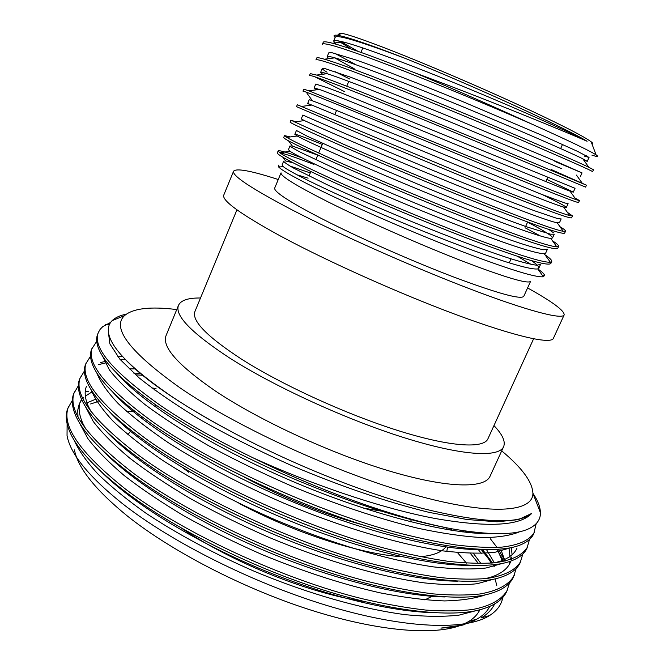 <?xml version="1.0" encoding="UTF-8"?>
<svg xmlns="http://www.w3.org/2000/svg" width="664" height="664" viewBox="0 0 664 664"><rect width="100%" height="100%" fill="white"/><g stroke="black" fill="none" stroke-linecap="round" stroke-linejoin="round"><path stroke-width="1" d="M120.516 443.984L120.126 444.589M119.238 465.016L119.752 466.369M182.741 467.738L188.916 472.386M154.961 404.376L156.463 407.663M363.291 508.068L381.119 511.089M327.468 201.582C363.88 219.859 418.262 243.895 460.733 260.446C504.673 277.278 527.955 284.242 530.577 281.337L523.78 296.327C520.891 299.837 497.436 293.363 453.429 276.913C410.916 260.686 356.684 236.641 320.504 218.024C288.89 201.557 273.626 191.556 274.713 188.028L281.046 172.839C280.166 175.852 295.646 185.43 327.468 201.582M279.345 167.037L278.573 165.137L278.755 167.112C282.756 171.105 298.501 179.761 325.982 193.066C362.884 210.82 417.805 234.508 462.542 251.764C508.906 269.385 535.856 277.718 543.368 276.763L544.613 275.336C544.297 274.199 542.671 272.522 539.724 270.306L537.682 268.945M278.257 179.512C251.216 170.772 236.326 168 233.579 171.204L223.776 195.067C221.676 200.495 240.584 214.157 280.49 236.052C327.609 261.483 400.931 294.285 458.426 315.508C516.044 336.797 550.971 344.4 553.369 338.374L564.143 314.935C564.607 310.744 552.423 301.746 527.589 287.927M233.579 171.204C231.902 175.603 251.233 188.418 291.579 209.641C339.188 234.351 412.834 267.111 470.245 289.023C527.789 310.993 562.259 319.832 564.143 314.935M236.94 209.824L194.959 311.424C191.398 320.679 206.994 336.631 241.746 359.29C282.366 385.095 346.567 414.436 398.334 430.67C450.2 446.955 483.624 448.856 487.924 438.813L533.599 338.823M200.511 298.003C188.219 297.829 180.882 300.269 178.492 305.324L166.116 335.453C161.601 346.782 178.043 365.316 215.427 391.038C259.69 420.619 331.153 453.603 389.087 470.925C447.146 488.306 484.654 488.77 490.032 476.296L503.619 446.698C505.686 441.502 502.465 434.464 493.958 425.599M178.492 305.324C174.491 315.408 191.448 332.913 229.362 357.83C274.24 386.539 346.093 419.49 403.944 437.634C461.912 455.844 498.871 457.803 503.619 446.698M176.74 309.582C150.52 306.262 133.074 308.303 124.392 315.707C111.486 328.199 130.185 352.343 180.483 388.158C238.451 427.815 337.478 473.175 413.722 494.555C490.206 516.069 532.993 512.442 532.918 493.335C532.412 481.948 522.012 467.788 501.702 450.881M110.631 322.413L102.812 326.588L100.164 329.294L98.388 332.415C92.122 347.289 112.689 371.549 160.099 405.206C185.239 422.404 216.298 439.983 253.266 457.919C315.051 485.899 383.792 508.856 435.127 518.493C487.849 527.656 520.036 525.979 531.681 513.463C517.945 524.66 481.458 522.966 422.221 508.392C363.938 493.086 290.043 463.464 229.653 430.728C207.234 418.81 187.621 407.19 170.822 395.877C133.763 370.387 113.187 350.218 109.095 335.353C107.394 329.178 108.431 324.248 112.208 320.579C115.312 317.591 119.985 315.458 126.226 314.163M253.266 457.919C320.255 491.211 397.18 518.36 451.088 528.677C488.745 535.217 514.517 535.3 528.403 528.926C536.587 525.133 540.587 519.704 540.405 512.658C540.247 506.864 537.749 500.407 532.926 493.269M494.564 566.234L493.667 564.749M492.564 562.997L482.512 549.51L491.269 563.105M466.228 532.312L464.767 530.934M493.974 566.392L492.978 564.823M491.808 563.064L481.251 549.526M463.97 532.055L462.318 530.569M72.335 400.392L67.869 408.302C64.931 415.207 66.002 423.989 71.081 434.654C79.356 451.246 97.185 470.062 124.566 491.103C170.009 526.096 248.353 565.803 317.907 588.262C388.374 611.419 451.902 618.159 481.508 609.303C494.522 605.56 502.914 599.642 506.682 591.566L509.529 582.942M502.582 559.179L498.1 551.718M483.633 533.599L483.101 533.026M68.608 406.468C60.806 425.201 79.746 452.715 125.421 489.028C181.347 531.989 282.582 579.274 362.22 598.712C385.17 604.091 406.401 607.884 425.923 610.083C444.108 611.345 459.737 611.137 472.818 609.461C490.663 605.983 502.233 599.418 507.52 589.773M505.155 561.055L498.349 549.294M497.062 547.443L490.381 538.803M485.899 533.657L485.484 533.2M78.369 385.701L73.779 393.611C71.206 399.678 71.986 407.347 76.119 416.602C83.88 433.235 102.322 452.533 131.439 474.486C177.969 509.595 258.421 549.825 328.846 572.443C400.591 595.857 463.538 602.348 491.543 593.201C502.797 589.682 510.085 584.353 513.413 577.199L516.185 568.5M74.517 391.768C67.022 409.738 86.278 436.613 132.302 472.403C188.626 514.783 290.16 562.018 369.748 581.979C392.681 587.524 413.879 591.499 433.351 593.906C451.47 595.392 467.024 595.409 480.022 593.973C497.726 590.852 509.139 584.66 514.251 575.397M84.436 370.968L79.713 378.862C77.48 384.157 78.012 390.781 81.307 398.732C88.47 415.291 107.485 434.978 138.336 457.803C185.97 493.003 268.488 533.74 339.752 556.532C412.734 580.22 474.943 586.511 501.345 577.107C510.973 573.837 517.239 569.065 520.161 562.773L522.85 554M80.452 377.011C73.256 394.217 92.844 420.453 139.208 455.711C195.93 497.494 297.762 544.688 377.31 565.18C400.226 570.874 421.391 575.041 440.805 577.655C458.865 579.365 474.345 579.614 487.251 578.419C504.814 575.671 516.069 569.853 521.008 560.972M90.553 356.194L85.664 364.055C83.747 368.628 84.071 374.288 86.635 381.036C93.126 397.396 112.672 417.399 145.267 441.045C194.012 476.312 278.565 517.538 350.642 540.538C424.802 564.508 486.123 570.658 510.923 561.03C519.057 558.026 524.394 553.784 526.942 548.306L529.523 539.434M86.411 362.204C79.522 378.638 99.434 404.218 146.138 438.945C203.267 480.13 305.407 527.274 384.904 548.298C407.804 554.166 428.936 558.507 448.291 561.346C466.286 563.271 481.69 563.761 494.514 562.806C511.936 560.424 523.033 554.988 527.789 546.489M96.712 341.362L91.64 349.198C90.013 353.099 90.171 357.871 92.105 363.507C97.84 379.559 117.885 399.794 152.23 424.221C202.088 459.521 288.649 501.237 361.515 524.469C436.787 548.738 497.104 554.789 520.285 544.961C527.058 542.231 531.549 538.504 533.748 533.773L536.188 523.664M92.387 347.33C85.805 362.992 106.049 387.917 153.102 422.113C210.637 462.692 313.084 509.786 392.532 531.349C415.415 537.375 436.505 541.907 455.811 544.961C473.739 547.111 489.069 547.833 501.801 547.128C519.082 545.119 530.021 540.064 534.595 531.955M154.978 390.025L154.513 389.967M133.165 387.95L131.422 387.867M156.023 388.49L151.807 387.95M131.04 386.191L129.497 386.133M142.644 375.276L135.522 374.786M140.602 373.442L133.539 373.019M105.501 362.951L98.214 364.71M106.149 361.241L100.355 362.561M98.388 332.415L97.641 334.282C96.28 337.561 96.305 341.512 97.708 346.143C102.613 361.772 123.122 382.165 159.219 407.322C194.369 431.434 246.917 459.43 301.166 481.964C356.394 504.69 406.368 520.261 451.088 528.677M74.426 449.901C77.937 468.079 95.591 490.123 127.38 516.028C171.395 551.128 242.011 587.839 308.635 609.369C375.318 630.875 431.708 635.73 459.413 625.82M463.821 624.06L468.859 621.404C474.071 618.159 477.74 614.266 479.873 609.735M482.064 596.106L481.998 595.442M466.435 563.114L457.463 552.572M462.493 625.073L440.913 628.111C450.209 627.604 458.243 626.384 464.999 624.442M478.478 563.537L470.369 553.394M460.932 530.353L462.468 531.881M478.13 549.319L481.284 553.436M495.112 578.834L496.755 585.532M494.622 603.966C492.082 609.403 487.608 614.051 481.201 617.91L489.542 615.545M67.114 423.906L67.039 435.518C70.235 453.844 88.636 476.495 122.251 503.478C172.25 542.82 255.847 584.577 331.552 606.888C407.165 629.165 466.311 630.402 489.542 615.553C497.079 610.739 501.503 604.688 502.814 597.417M339.395 34.345C338.524 33.3 339.329 32.976 341.794 33.366C348.384 34.462 364.951 40.189 391.486 50.539C426.537 64.275 475.797 85.307 516.169 103.808C558.059 123.155 583.05 135.813 591.151 141.789C593.118 143.324 593.417 144.13 592.064 144.213M591.923 155.144C597.791 157.028 599.177 156.936 596.089 154.895C589.649 150.703 568.268 140.461 531.947 124.151C494.995 107.136 456.185 90.105 415.506 73.073C487.334 99.451 569.081 133.315 587.092 141.258C566.683 128.55 473.266 85.772 405.248 58.39L389.121 52.19C361.598 41.849 344.284 36.205 337.179 35.258C333.826 34.843 333.145 35.574 335.154 37.466M517.513 256.321L531.017 264.355M537.832 268.903L539.724 270.306M548.962 260.305L550.215 262.064M545.111 254.901C549.9 258.138 552.108 260.354 551.742 261.55L550.879 263.434C548.306 266.505 522.867 259.035 474.577 241.024C429.069 223.826 368.171 198.204 328.672 179.969C293.961 163.8 276.846 154.77 277.344 152.861L278.141 150.944C279.071 150.031 287.014 152.33 301.962 157.849M551.742 261.55L550.331 262.23C542.546 262.687 514.99 253.922 467.655 235.936C423.607 218.996 366.661 194.967 329.56 177.886C301.738 165.029 285.113 156.629 279.693 152.695L278.141 150.944M525.05 227.752L540.355 235.961M556.083 245.846L556.739 246.759M552.539 240.866C556.872 243.63 558.905 245.472 558.631 246.386L557.768 248.286C555.494 250.693 530.245 242.684 482.022 224.258C436.563 206.703 375.5 181.098 335.743 163.244C300.792 147.433 283.453 138.859 283.719 137.514L284.516 135.597L290.268 136.925M558.631 246.386L556.814 246.867C548.281 246.211 520.493 236.741 473.465 218.456C429.766 201.308 373.475 177.653 336.631 161.144C309.64 149.026 293.015 141.108 286.765 137.39L284.516 135.597M559.968 226.681C563.869 229.014 565.728 230.516 565.554 231.172L564.682 233.081C562.715 234.815 537.657 226.258 489.501 207.417C444.091 189.506 382.862 163.925 342.848 146.445C307.656 131.007 290.077 122.898 290.11 122.118L290.915 120.184L295.729 121.744M565.554 231.172L563.271 231.329C553.992 229.578 525.996 219.427 479.275 200.877C435.949 183.546 380.306 160.273 343.736 144.337L290.915 120.184M567.396 212.355L572.492 215.9L571.629 217.817C569.961 218.879 545.094 209.774 497.012 190.502C451.644 172.242 390.249 146.678 349.978 129.58L296.526 106.655L297.331 104.721L301.365 106.456L311.814 105.061L307.664 103.484L311.059 105.161M538.487 197.864L539.533 198.362M572.492 215.9L569.704 215.601C559.694 212.779 531.49 201.972 485.102 183.189L301.365 106.456M574.841 197.889L579.464 200.578L578.593 202.495C577.24 202.877 552.556 193.216 504.549 173.52L357.141 112.639C321.476 97.94 303.415 90.777 302.975 91.134L303.78 89.192L308.909 90.819L319.342 89.432L314.13 87.972L316.811 89.764M579.464 200.578L576.111 199.681C565.371 195.814 536.985 184.385 490.937 165.402L308.909 90.819M551.228 169.528L586.461 185.19L585.59 187.115L512.127 156.472C466.858 137.481 405.131 111.959 364.337 95.641C328.423 81.307 310.121 74.617 309.441 75.563L310.254 73.613L316.612 75.073L327.028 73.687C322.878 72.409 320.737 71.978 320.612 72.401L322.671 74.268M586.461 185.19L496.772 147.508L365.233 93.508C341.703 84.12 325.501 77.978 316.612 75.073M324.488 59.212C333.851 61.943 349.837 67.678 372.462 76.418C407.854 90.105 460.766 111.71 502.615 129.513C546.157 147.956 578.41 162.215 588.835 167.27L593.483 169.743L592.603 171.677C591.873 170.681 567.587 159.908 519.729 139.349C474.511 119.993 412.618 94.487 371.558 78.559C335.395 64.615 316.852 58.399 315.931 59.926L316.745 57.967C316.927 57.37 319.508 57.785 324.488 59.212L334.872 57.834C329.917 56.473 327.327 56.125 327.12 56.772L328.63 58.664M279.801 152.778C285.512 153.965 296.874 157.841 313.881 164.415M314.736 76.75L344.483 91.599M335.295 71.77L349.762 79.033M531.947 124.151C486.496 104.198 421.275 77.331 378.804 61.412C342.4 47.849 323.617 42.114 322.447 44.231L323.26 42.264C323.542 41.4 326.63 41.724 332.539 43.243L342.881 41.873C337.03 40.438 333.95 40.172 333.652 41.085L336.183 44.239M334.623 53.278L355.813 64.632M415.506 73.073L379.717 59.27C358.021 51.145 342.292 45.799 332.539 43.243M362.735 48.165L361.282 47.418M340.35 41.284L358.012 51.36M134.734 411.298L126.583 411.414M81.091 425.458L80.684 425.873M99.334 400.865L96.703 401.405M308.096 178.176L296.883 174.765M244.327 477.2C283.528 498 322.828 513.836 362.237 524.701M450.134 530.113L452.159 528.876M238.891 503.287C293.704 532.677 361.183 554.357 401.737 556.698M420.445 556.714C433.152 555.561 441.593 552.307 445.785 546.945M447.287 529.648L446.557 527.83M181.853 528.403C232.865 562.889 309.839 593.599 363.872 601.435M424.836 599.891L432.745 595.965M119.711 398.699L119.039 398.724M97.01 401.886L90.611 403.978M74.019 439.991C78.576 450.233 86.494 461.538 97.782 473.897C110.888 486.612 126.841 499.635 145.623 512.973C176.167 533.383 214.007 553.784 254.337 571.314C307.797 593.641 361.1 608.896 405.513 614.706C426.388 616.698 444.241 616.831 459.073 615.121L477.042 610.407M467.639 532.47L466.344 531.159M130.094 385.402L128.7 385.402M91.848 391.992L85.349 396.151M83.672 397.686L82.875 398.533M81.796 399.836L79.946 402.716M79.107 404.517L77.73 410.286L77.995 416.892M79.622 423.134L87.93 438.672C96.736 450.225 108.838 462.517 124.226 475.557C141.092 488.679 160.995 502.117 183.953 515.862C208.421 529.515 234.334 542.364 261.674 554.399C302.933 571.472 342.425 584.295 380.165 592.852C404.26 597.55 425.724 600.239 444.548 600.928C461.414 600.522 475.117 598.455 485.666 594.728M502.208 560.524L497.278 549.36M486.355 533.665L486.006 533.234M85.282 406.327L93.234 421.433C101.899 432.77 113.984 444.938 129.48 457.928C146.503 471.033 166.664 484.512 189.954 498.349C214.829 512.143 241.198 525.158 269.036 537.4C324.389 560.532 379.484 576.626 424.279 582.884C445.204 585.067 462.825 585.341 477.15 583.714L494.215 579.033M509.246 564.524L510.093 561.321M510.325 559.627L508.981 548.032M125.139 359.183L120.259 359.647M91.001 389.56C94.711 398.856 102.131 409.456 113.245 421.349C126.45 433.783 142.785 446.698 162.248 460.102C193.963 480.719 233.852 501.868 276.423 520.319C332.73 543.866 388.731 560.408 433.675 566.915C454.599 569.197 472.087 569.563 486.123 567.986L502.689 563.338M96.77 372.853C100.173 381.783 107.394 392.092 118.424 403.795C131.646 416.096 148.097 428.944 167.793 442.357C199.897 462.999 240.476 484.388 283.818 503.163C341.105 527.133 398.018 544.14 443.079 550.904C463.987 553.311 481.317 553.759 495.062 552.249L511.097 547.626M102.596 356.178L109.361 369.84C117.561 380.439 129.605 392.142 145.482 404.949C163.078 417.98 184.102 431.559 208.554 445.685C234.824 459.903 262.703 473.449 292.202 486.33C336.656 504.715 378.638 518.708 418.137 528.303C442.988 533.557 464.534 536.661 482.786 537.608C498.672 537.433 511.064 535.441 519.97 531.632M108.415 332.158L109.85 343.836L119.927 359.257L139.1 377.849C156.032 391.411 176.956 405.687 201.881 420.677C229.362 436.107 259.192 451.039 291.38 465.472C340.308 486.197 386.24 501.835 429.168 512.392L467.008 519.514L496.954 521.788L518.31 519.655L531.681 513.463M466.501 623.612C478.213 619.736 485.982 614.001 489.791 606.39M480.96 563.537L473.465 553.477M95.433 399.321L86.942 402.832M100.654 471.141C130.418 501.104 187.198 537.408 253.656 566.019C318.255 593.757 385.419 611.046 431.749 612.64M494.356 562.823L486.48 549.593M472.66 532.943L471.623 531.856M126.309 382.149L125.28 382.173M80.593 400.857C78.028 406.883 78.825 414.494 82.983 423.698L85.872 429.118M103.21 451.014C132.493 481.35 191.199 519.024 261.002 549.078C328.622 578.128 399.089 596.081 445.063 596.953M504.499 559.544L501.411 551.004M135.282 368.869L129.098 368.893M86.511 386.166C84.286 391.445 84.834 398.043 88.179 405.97L90.951 411.439M106.124 431.16C134.742 461.663 195.332 500.623 268.397 532.08C338.997 562.425 412.634 581.025 457.928 581.191M485.533 578.626L491.277 577.049C500.955 573.821 507.254 569.065 510.176 562.773L510.89 561.038M511.429 559.262L511.886 556.905M512.068 554.731L511.371 547.568M122.317 356.161L117.852 356.742M109.352 411.572C137.133 442.025 199.59 482.205 275.859 515.015C349.413 546.638 426.064 565.886 470.386 565.371M495.037 562.748L500.756 561.063C508.973 558.084 514.359 553.851 516.916 548.348M112.872 392.225C139.647 422.42 203.956 463.746 283.379 497.884C359.863 530.777 439.394 550.68 482.479 549.51M116.657 373.118C142.245 402.824 208.28 445.171 290.757 480.603C370.114 514.758 452.333 535.342 494.008 533.615M123.404 357.348C142.785 378.654 178.201 403.114 229.653 430.728M405.248 58.39C360.701 41.624 337.387 34.545 335.287 37.159L333.652 41.085M338.391 40.894L351.115 48.978M586.561 155.832L584.37 156.115L589.043 157.434L577.647 151.425L543.218 135.838L460.816 100.812C419.382 83.797 381.368 68.915 356.759 60.225L332.091 52.746L328.746 52.854L327.12 56.772M334.365 57.693L354.128 68.649M554.872 161.418L582.038 172.897L555.917 161.335L453.296 118.109C411.954 101.119 374.131 86.005 349.745 76.916L325.418 68.749L322.231 68.5C322.073 68.965 323.683 70.193 327.061 72.193M546.804 179.371L573.306 192.137L575.049 188.294L342.765 93.541L327.759 87.822L315.749 84.087L314.13 87.972M542.588 194.751C558.266 202.296 566.184 206.537 566.359 207.467L568.094 203.64L564.865 202.993L541.143 194.187L320.969 104.057L309.283 99.608L307.664 103.484M561.163 218.929L557.777 218.647L533.806 210.521C509.056 201.316 470.593 185.945 430.919 169.569L348.741 135.116L302.842 115.079L301.232 118.931L304.436 120.591C316.761 126.351 370.661 149.823 433.517 175.661C494.514 200.827 548.14 221.386 557.204 222.797L559.437 222.739L561.163 218.929M548.829 229.478L553.286 232.632M527.573 222.141C544.356 230.906 552.672 236.177 552.531 237.953L554.257 234.151L550.713 234.234L526.494 226.781C501.611 217.999 463.115 202.91 423.524 186.576L341.686 151.799L307.474 136.336L296.426 130.484L294.824 134.327C295.787 133.995 304.942 137.357 322.281 144.42M547.377 249.324L543.675 249.764C538.38 248.809 530.221 246.543 519.206 242.982C494.199 234.616 455.67 219.809 416.154 203.516C384.954 190.576 357.788 178.873 334.656 168.415L300.767 152.388C294.119 148.902 290.541 146.719 290.035 145.839L288.433 149.666L290.127 151.326C299.115 157.501 353.555 182.816 418.644 209.525C453.935 224 488.339 237.197 512.492 245.398C529.216 250.959 539.807 253.731 544.264 253.723L545.659 253.108L547.377 249.324M288.508 140.826L292.343 146.014L317.782 155.127M540.521 264.438L536.67 265.226C531.275 264.513 523.033 262.471 511.952 259.118C486.82 251.166 448.258 236.633 408.825 220.39C377.692 207.45 350.642 195.648 327.659 184.965L294.086 168.365C287.545 164.655 284.067 162.248 283.661 161.136L282.076 164.946L283.179 166.531C290.417 172.914 345.039 199.208 411.24 226.341C447.104 241.032 482.155 254.196 506.433 261.981C523.215 267.21 533.657 269.526 537.765 268.92L538.811 268.206L540.521 264.438M282.781 157.177L285.562 160.929L293.272 162.904M587.092 141.258C571.588 132.999 521.281 110.44 467.448 88.188C411.522 65.18 362.054 46.613 342.881 41.873M583.88 160.315L587.291 161.31L582.801 158.804C570.384 152.562 519.771 130.343 463.514 107.028C405.231 82.983 353.099 62.823 334.872 57.834M561.296 168.548L455.985 124.301C396.532 99.799 343.886 78.85 327.028 73.687M573.306 192.137L570.052 191.166C559.271 187.248 507.122 165.751 448.474 141.498C387.876 116.54 334.756 94.786 319.342 89.432M566.359 207.467L563.636 207.077C553.701 204.387 500.805 183.33 440.987 158.613L311.814 105.061M552.531 237.953L550.738 238.343C542.579 238.26 488.231 218.248 426.072 192.626C362.087 166.357 307.897 141.971 297.206 136.012L294.824 134.327M521.207 236.301L521.688 236.558M531.557 260.67C536.827 264.305 539.251 266.82 538.811 268.206M289.952 166.033L310.304 172.914M141.847 416.735L140.975 417.839M131.123 430.479L127.862 434.663M120.566 444.017L120.151 444.556M410.427 521.796L411.348 519.763M308.992 176.026L310.86 171.602M315.848 159.725L317.799 155.077M318.67 153.01L322.729 143.349M334.839 114.548L336.573 110.415M346.741 86.204L348.774 81.373M360.95 52.398L362.826 47.932M542.837 276.017L544.613 275.336M532.918 493.335L540.405 512.658M468.859 621.404L476.968 619.105M591.151 141.789L596.089 154.895M341.794 33.366L337.179 35.258M124.392 315.707L112.208 320.579M509.263 262.869L511.081 258.844M525.622 226.474L527.639 222M545.825 181.554L547.667 177.446M560.648 148.57L562.508 144.428M453.695 530.669L454.342 529.258M447.503 547.186L446.83 551.41M85.241 391.702L88.295 391.42M503.279 560.084L501.005 557.129M105.543 324.713L109.527 324.273M82.983 423.698L80.203 420.818M88.179 405.97L85.108 402.733M500.756 561.063L505.213 561.047M340.068 41.218L341.346 43.002M307.067 93.416L312.329 100.637M587.291 161.31L589.043 157.434M580.286 176.748L582.038 172.897M320.612 72.401L322.231 68.5M278.755 167.112L283.179 166.531M543.368 276.763L537.765 268.92M279.693 152.695L290.127 151.326M550.331 262.23L544.264 253.723M286.765 137.39L297.206 136.012M556.814 246.867L550.738 238.343M293.986 121.977L304.436 120.591M563.271 231.329L557.204 222.797M569.704 215.601L563.636 207.077M576.111 199.681L570.052 191.166M582.486 183.579L576.443 175.08M588.835 167.27L582.801 158.804"/></g></svg>
